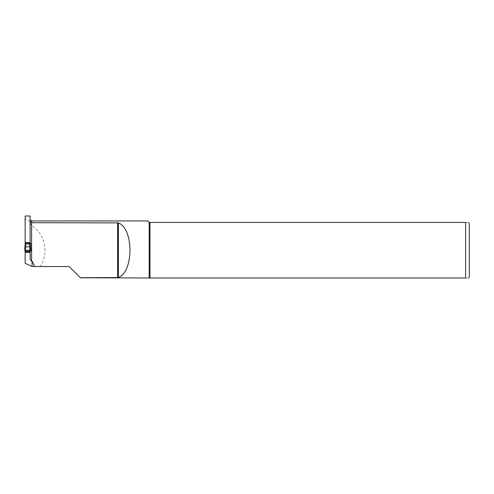 <?xml version="1.0" encoding="UTF-8"?>
<svg xmlns="http://www.w3.org/2000/svg" width="494" height="494" viewBox="0 0 494 494"><rect width="100%" height="100%" fill="white"/><g stroke="black" fill="none" stroke-linecap="round" stroke-linejoin="round"><path stroke-width="0.37" stroke-dasharray="2.47 1.85" d="M30.128 259.511L30.128 244.042L30.128 250.223L30.128 246.481L30.585 250.223L29.998 250.223L29.529 243.851L25.756 243.851L25.527 246.753L29.751 246.753M30.128 215.989L30.128 244.067L29.535 243.851L29.535 242.999L25.756 242.999L25.756 243.851L25.163 244.042L24.7 250.223L25.163 246.753M30.128 251.038L25.163 251.038L31.388 251.038L31.388 243.628L25.163 243.628L25.163 243.054L25.163 251.613L25.163 244.042M25.163 215.989L25.163 263.296L32.091 266.525L69.141 266.525L80.627 278.011L149.176 278.011L149.176 222.436L465.595 222.436C470.3 222.436 470.3 222.436 465.595 222.436L465.595 278.011L149.176 278.011M30.128 221.849L25.163 219.064M147.694 220.954L149.176 222.436M30.128 223.016L31.61 225.597C45.133 233.878 49.215 253.546 40.094 266.525M149.966 278.011L149.966 222.436M465.595 278.011C470.3 278.011 470.3 278.011 465.595 278.011M25.163 243.628L30.128 243.628M25.163 250.223L25.163 246.481L24.91 250.223L30.128 250.223M25.527 246.753L25.287 250.223L29.998 250.223L24.7 250.223L24.941 246.852M25.163 251.613L30.128 251.613M29.535 242.999L30.128 243.054M25.163 243.054L25.756 242.999M30.35 246.852L30.585 250.223L30.122 244.024L30.128 246.753M31.61 225.597L31.61 220.954"/><path stroke-width="0.74" d="M25.163 246.753L25.527 246.753L25.287 250.223L24.7 250.223L25.163 243.628L24.7 250.223L30.128 250.223L30.128 252.323L25.163 252.323L25.163 263.296L32.091 266.525L34.815 266.525L32.091 261.19L32.091 266.525M30.128 221.423L31.61 222.714L31.61 261.19L30.128 259.511L30.128 252.323M25.163 243.628L25.163 215.989L30.128 215.989L30.128 243.628L31.388 243.628L31.388 251.038L30.128 251.038M25.163 252.323L25.163 250.223M25.163 242.597L30.128 242.597M31.61 261.19L32.091 261.19M149.966 222.436L149.966 278.011L465.595 278.011L465.595 222.436C470.3 222.436 470.3 222.436 465.595 222.436L149.176 222.436L147.694 220.954L31.61 220.954L31.61 222.714L118.393 222.899C133.726 228.518 133.886 271.768 118.393 277.548L80.349 277.733L69.141 266.525L34.815 266.525M80.349 277.733L149.966 278.011M149.176 222.436L149.176 278.011M465.595 278.011C470.3 278.011 470.3 278.011 465.595 278.011M469.3 276.158L469.3 224.288L469.3 276.158L468.806 278.011M30.128 250.223L30.585 250.223L30.128 243.628M24.941 246.846L30.35 246.846L30.585 250.223L29.998 250.223L29.751 246.753L30.128 246.753M30.128 251.613L25.163 251.613M25.163 244.042L29.529 243.851A1.735 0.593 -94.5 0 1 29.535 243.851A1.735 0.593 85.5 0 0 29.529 243.851L29.764 246.753M25.527 246.753L25.756 242.999L27.645 242.838L29.535 242.999L29.535 243.851L30.128 244.042L29.535 243.851L30.128 244.042L30.35 246.846M30.128 243.054L29.535 242.999M25.756 242.999L25.163 243.054M117.652 222.714L117.652 277.733M118.393 222.899L118.393 277.548M31.61 220.954L30.128 219.472M468.806 222.436L469.3 224.288"/></g></svg>

